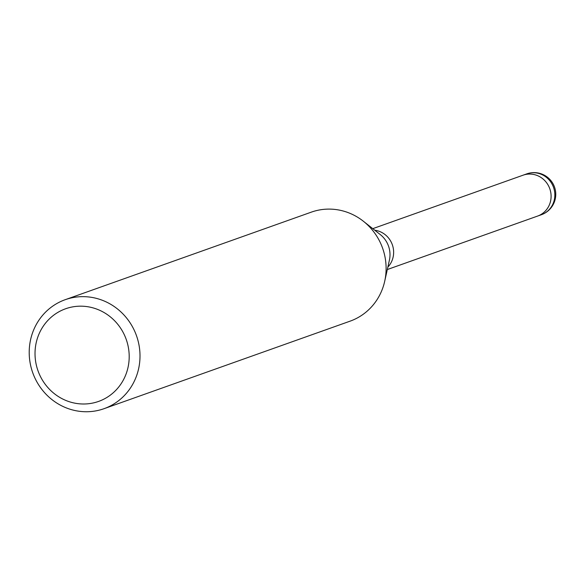 <?xml version="1.0" encoding="UTF-8"?>
<svg xmlns="http://www.w3.org/2000/svg" width="585" height="585" viewBox="0 0 585 585"><rect width="100%" height="100%" fill="white"/><g stroke="black" fill="none" stroke-linecap="round" stroke-linejoin="round"><path stroke-width="0.88" d="M522.829 175.281A21.696 20.658 70.4 0 1 523.048 175.2A21.696 20.658 70.4 0 1 551.077 195.448A21.696 20.658 70.4 0 1 537.593 216.077A21.696 20.658 70.4 0 1 537.366 216.157M65.22 299.688A57.849 55.085 70.4 0 1 139.961 353.684A57.849 55.085 70.4 0 1 103.998 408.703A57.849 55.085 70.4 0 1 29.25 354.707A57.849 55.085 70.4 0 1 65.22 299.688L311.315 212.143A57.849 55.085 70.4 0 1 386.063 266.131A57.849 55.085 70.4 0 1 384.703 281.268M386.063 266.131A57.849 55.085 70.4 0 1 350.101 321.158L103.998 408.703M129.161 354.649A49.177 46.822 70.4 0 1 83.984 404.001A49.177 46.822 70.4 0 1 35.056 355.519A49.177 46.822 70.4 0 1 80.225 306.174A49.177 46.822 70.4 0 1 129.161 354.649M526.8 173.862A21.696 20.658 70.4 0 1 554.829 194.11A21.696 20.658 70.4 0 1 552.467 204.925A21.696 20.658 70.4 0 1 541.344 214.746A21.696 21.696 0 0 0 555.75 193.474A21.696 21.696 0 0 0 526.8 173.862L523.048 175.2A21.696 20.658 70.4 0 1 545.907 181.876A21.696 20.658 70.4 0 1 548.715 206.264A21.696 20.658 70.4 0 1 537.593 216.077L387.314 269.539M374.773 230.234A21.696 20.658 70.4 0 1 393.625 251.462A21.696 20.658 70.4 0 1 387.87 267.052M363.651 221.466L380.301 234.592A24.65 23.473 70.4 0 1 389.983 253.736A24.65 23.473 70.4 0 1 389.398 260.186L384.791 280.873M523.048 175.2L372.777 228.662M541.344 214.746L537.593 216.077"/></g></svg>
